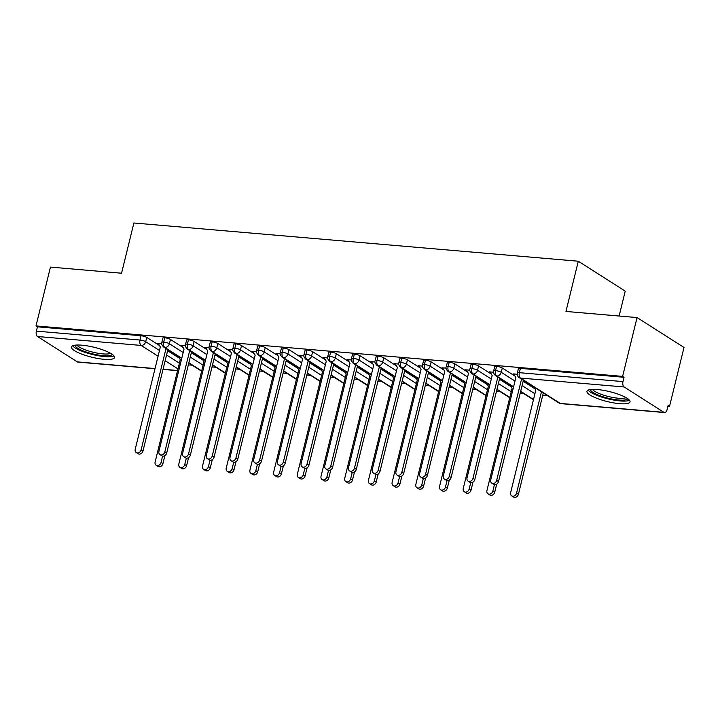 <?xml version="1.0" encoding="UTF-8"?>
<svg xmlns="http://www.w3.org/2000/svg" width="720" height="720" viewBox="0 0 720 720"><rect width="100%" height="100%" fill="white"/><g stroke="black" fill="none" stroke-linecap="round" stroke-linejoin="round"><path stroke-width="1.08" d="M81.882 345.186A22.167 5.094 13.8 0 1 104.121 350.352A22.167 5.094 13.8 0 1 114.507 357.543A22.167 5.094 13.8 0 1 104.076 359.316A22.167 5.094 13.8 0 1 81.828 354.15A22.167 5.094 13.8 0 1 71.451 346.968A22.167 5.094 13.8 0 1 81.882 345.186M597.393 389.538A22.167 5.094 13.8 0 1 619.632 394.704A22.167 5.094 13.8 0 1 630.009 401.886A22.167 5.094 13.8 0 1 619.578 403.668A22.167 5.094 13.8 0 1 597.339 398.502A22.167 5.094 13.8 0 1 586.962 391.311A22.167 5.094 13.8 0 1 597.393 389.538M155.007 368.721L77.967 362.097A4.266 2.331 -85.1 0 1 77.337 361.881L37.512 336.51A4.266 2.331 -85.1 0 1 36.369 331.128L37.422 326.826L36 325.917L50.445 267.102L121.554 273.213L133.893 222.993L578.295 261.225L565.956 311.445L637.056 317.565L684 347.463L669.555 406.278L668.133 405.378L667.071 409.671A4.266 2.331 94.9 0 1 664.578 412.56L560.943 403.641A4.266 2.331 94.9 0 1 560.313 403.425L663.948 412.344A4.266 2.331 94.9 0 0 664.578 412.56M188.343 364.887L192.195 365.211M212.04 366.921L215.892 367.254M235.746 368.964L239.598 369.297M259.443 370.998L263.295 371.331M283.149 373.041L287.001 373.374M306.846 375.075L310.698 375.408M330.552 377.118L334.404 377.451M354.249 379.161L358.101 379.485M377.955 381.195L381.807 381.528M401.652 383.238L405.504 383.562M425.358 385.272L429.21 385.605M449.055 387.315L452.907 387.648M472.761 389.349L476.613 389.682M496.458 391.392L500.31 391.725M520.164 393.426L524.016 393.759M542.718 395.37L547.722 395.802M667.944 406.143L669.555 406.278M619.119 316.026L625.23 291.123L578.295 261.225M624.123 386.973L520.488 378.063A4.266 2.331 94.9 0 1 519.345 372.672A4.266 0.981 -166.2 0 0 517.338 373.014L518.391 368.721A4.266 0.981 13.8 0 1 520.398 368.379L519.345 372.672L622.98 381.591A4.266 2.331 94.9 0 0 624.123 386.973L663.948 412.344M520.398 368.379L624.033 377.289L622.611 376.389L637.056 317.565M622.98 381.591L624.033 377.289M36 325.917L622.611 376.389M514.107 374.58L513.018 373.896L517.221 374.256M533.286 386.604L534.015 387.261M179.397 358.2L167.625 350.703M159.48 345.519L146.745 337.41L145.692 341.703L159.48 350.487M37.422 326.826L141.057 335.745A4.266 0.981 13.8 0 1 146.745 337.41M181.782 358.254L164.844 347.463A4.266 2.331 -85.1 0 1 163.701 342.081A4.266 0.981 -166.2 0 0 161.811 342.432L162.873 338.13A4.266 0.981 13.8 0 1 164.763 337.779A4.266 0.981 13.8 0 1 170.451 339.444L169.389 343.746L183.186 352.53M203.094 360.234L191.322 352.737M183.177 347.553L170.451 339.444M158.58 343.998L157.5 343.305L161.694 343.665M177.759 356.022L178.497 356.679M205.479 360.288L188.55 349.506A4.266 2.331 -85.1 0 1 187.407 344.115A4.266 0.981 -166.2 0 0 185.517 344.466L186.57 340.173A4.266 0.981 13.8 0 1 188.46 339.822A4.266 0.981 13.8 0 1 194.148 341.487L193.095 345.78L206.883 354.564M226.8 362.277L215.028 354.78M206.883 349.596L194.148 341.487M182.286 346.032L181.197 345.348L185.4 345.708M201.456 358.056L202.194 358.722M229.185 362.331L212.247 351.54A4.266 2.331 -85.1 0 1 211.104 346.158A4.266 0.981 -166.2 0 0 209.214 346.509L210.276 342.207A4.266 0.981 13.8 0 1 212.166 341.856A4.266 0.981 13.8 0 1 217.854 343.521L216.792 347.823L230.589 356.607M250.497 364.32L238.725 356.823M230.58 351.63L217.854 343.521M205.983 348.075L204.903 347.382L209.097 347.742M225.162 360.099L225.9 360.756M252.882 364.365L235.953 353.583A4.266 2.331 -85.1 0 1 234.81 348.192A4.266 0.981 -166.2 0 0 232.92 348.543L233.973 344.25A4.266 0.981 13.8 0 1 235.863 343.899A4.266 0.981 13.8 0 1 241.551 345.564L240.498 349.857L254.286 358.641M274.203 366.354L262.431 358.857M254.286 353.673L241.551 345.564M229.689 350.118L228.6 349.425L232.803 349.785M248.859 362.133L249.597 362.799M276.588 366.408L259.65 355.626A4.266 2.331 -85.1 0 1 258.507 350.235A4.266 0.981 -166.2 0 0 256.617 350.586L257.679 346.284A4.266 0.981 13.8 0 1 259.569 345.933A4.266 0.981 13.8 0 1 265.257 347.598L264.195 351.9L277.992 360.684M297.9 368.397L286.128 360.9M277.983 355.707L265.257 347.598M253.386 352.152L252.306 351.459L256.5 351.828M272.565 364.176L273.303 364.833M300.285 368.442L283.356 357.66A4.266 2.331 -85.1 0 1 282.213 352.269A4.266 0.981 -166.2 0 0 280.323 352.629L281.376 348.327A4.266 0.981 13.8 0 1 283.266 347.976A4.266 0.981 13.8 0 1 288.954 349.641L287.901 353.934L301.689 362.727M321.606 370.431L309.834 362.934M301.689 357.75L288.954 349.641M277.092 354.195L276.003 353.502L280.206 353.862M296.262 366.219L297 366.876M323.991 370.485L307.053 359.703A4.266 2.331 -85.1 0 1 305.91 354.312A4.266 0.981 -166.2 0 0 304.02 354.663L305.082 350.37A4.266 0.981 13.8 0 1 306.972 350.019A4.266 0.981 13.8 0 1 312.66 351.684L311.598 355.977L325.395 364.761M345.303 372.474L333.531 364.977M325.386 359.793L312.66 351.684M300.789 356.229L299.709 355.545L303.903 355.905M319.968 368.253L320.706 368.91M347.688 372.519L330.759 361.737A4.266 2.331 -85.1 0 1 329.616 356.355A4.266 0.981 -166.2 0 0 327.726 356.706L328.779 352.404A4.266 0.981 13.8 0 1 330.669 352.053A4.266 0.981 13.8 0 1 336.357 353.718L335.304 358.02L349.092 366.804M369.009 374.508L357.237 367.011M349.092 361.827L336.357 353.718M324.495 358.272L323.406 357.579L327.609 357.939M343.665 370.296L344.403 370.953M371.394 374.562L354.456 363.78A4.266 2.331 -85.1 0 1 353.313 358.389A4.266 0.981 -166.2 0 0 351.423 358.74L352.485 354.447A4.266 0.981 13.8 0 1 354.375 354.096A4.266 0.981 13.8 0 1 360.063 355.761L359.001 360.054L372.798 368.838M392.706 376.551L380.934 369.054M372.789 363.87L360.063 355.761M348.192 360.306L347.112 359.622L351.306 359.982M367.371 372.33L368.109 372.996M395.091 376.605L378.162 365.814A4.266 2.331 -85.1 0 1 377.019 360.432A4.266 0.981 -166.2 0 0 375.129 360.783L376.182 356.481A4.266 0.981 13.8 0 1 378.072 356.13A4.266 0.981 13.8 0 1 383.76 357.795L382.707 362.097L396.495 370.881M416.412 378.585L404.64 371.088M396.495 365.904L383.76 357.795M371.898 362.349L370.809 361.656L375.012 362.016M391.068 374.373L391.806 375.03M418.797 378.639L401.859 367.857A4.266 2.331 -85.1 0 1 400.716 362.466A4.266 0.981 -166.2 0 0 398.826 362.817L399.888 358.524A4.266 0.981 13.8 0 1 401.778 358.173A4.266 0.981 13.8 0 1 407.466 359.838L406.404 364.131L420.201 372.915M440.109 380.628L428.337 373.131M420.192 367.947L407.466 359.838M395.595 364.383L394.515 363.699L398.709 364.059M414.774 376.407L415.512 377.073M442.494 380.682L425.565 369.891A4.266 2.331 -85.1 0 1 424.422 364.509A4.266 0.981 -166.2 0 0 422.532 364.86L423.585 360.558A4.266 0.981 13.8 0 1 425.475 360.207A4.266 0.981 13.8 0 1 431.163 361.872L430.11 366.174L443.907 374.958M463.815 382.671L452.043 375.174M443.898 369.981L431.163 361.872M419.301 366.426L418.212 365.733L422.415 366.093M438.471 378.45L439.209 379.107M466.2 382.716L449.262 371.934A4.266 2.331 -85.1 0 1 448.119 366.543A4.266 0.981 -166.2 0 0 446.229 366.894L447.291 362.601A4.266 0.981 13.8 0 1 449.181 362.25A4.266 0.981 13.8 0 1 454.869 363.915L453.807 368.208L467.604 376.992M487.512 384.705L475.74 377.208M467.595 372.024L454.869 363.915M442.998 368.469L441.918 367.776L446.112 368.136M462.177 380.484L462.915 381.15M489.897 384.759L472.968 373.977A4.266 2.331 -85.1 0 1 471.825 368.586A4.266 0.981 -166.2 0 0 469.935 368.937L470.988 364.635A4.266 0.981 13.8 0 1 472.878 364.284A4.266 0.981 13.8 0 1 478.566 365.949L477.513 370.251L491.31 379.035M511.218 386.748L499.446 379.251M491.301 374.058L478.566 365.949M466.704 370.503L465.615 369.81L469.818 370.179M485.874 382.527L486.612 383.184M513.603 386.793L496.665 376.011A4.266 2.331 -85.1 0 1 495.522 370.62A4.266 0.981 -166.2 0 0 493.632 370.98L494.694 366.678A4.266 0.981 13.8 0 1 496.584 366.327A4.266 0.981 13.8 0 1 502.272 367.992L501.21 372.285L515.007 381.078M534.915 388.782L523.143 381.285M514.998 376.101L502.272 367.992M490.401 372.546L489.321 371.853L493.515 372.213M509.58 384.57L510.318 385.227M493.632 370.98C492.93 371.907 493.542 373.446 495.486 375.588A4.266 3.429 122.5 0 0 496.665 376.011A4.266 3.429 122.5 0 0 501.21 372.285A4.266 0.981 -166.2 0 0 495.522 370.62L496.584 366.327M533.511 399.483L520.686 391.302M469.935 368.937C469.224 369.864 469.845 371.403 471.789 373.554A4.266 3.429 122.5 0 0 472.968 373.977A4.266 3.429 122.5 0 0 477.513 370.251A4.266 0.981 -166.2 0 0 471.825 368.586L472.878 364.284M509.814 397.44L496.98 389.268M446.229 366.894C445.527 367.83 446.139 369.369 448.083 371.511A4.266 3.429 122.5 0 0 449.262 371.934A4.266 3.429 122.5 0 0 453.807 368.208A4.266 0.981 -166.2 0 0 448.119 366.543L449.181 362.25M486.108 395.397L473.283 387.225M422.532 364.86C421.821 365.787 422.442 367.326 424.386 369.477A4.266 3.429 122.5 0 0 425.565 369.891A4.266 3.429 122.5 0 0 430.11 366.174A4.266 0.981 -166.2 0 0 424.422 364.509L425.475 360.207M462.411 393.363L449.577 385.191M398.826 362.817C398.124 363.744 398.736 365.283 400.68 367.434A4.266 3.429 122.5 0 0 401.859 367.857A4.266 3.429 122.5 0 0 406.404 364.131A4.266 0.981 -166.2 0 0 400.716 362.466L401.778 358.173M438.705 391.32L425.88 383.148M375.129 360.783C374.418 361.71 375.039 363.249 376.983 365.4A4.266 3.429 122.5 0 0 378.162 365.814A4.266 3.429 122.5 0 0 382.707 362.097A4.266 0.981 -166.2 0 0 377.019 360.432L378.072 356.13M415.008 389.286L402.174 381.114M351.423 358.74C350.721 359.667 351.333 361.206 353.277 363.357A4.266 3.429 122.5 0 0 354.456 363.78A4.266 3.429 122.5 0 0 359.001 360.054A4.266 0.981 -166.2 0 0 353.313 358.389L354.375 354.096M391.302 387.243L378.477 379.071M327.726 356.706C327.015 357.633 327.636 359.172 329.58 361.314A4.266 3.429 122.5 0 0 330.759 361.737A4.266 3.429 122.5 0 0 335.304 358.02A4.266 0.981 -166.2 0 0 329.616 356.355L330.669 352.053M367.605 385.209L354.771 377.037M304.02 354.663C303.318 355.59 303.93 357.129 305.874 359.28A4.266 3.429 122.5 0 0 307.053 359.703A4.266 3.429 122.5 0 0 311.598 355.977A4.266 0.981 -166.2 0 0 305.91 354.312L306.972 350.019M343.899 383.166L331.074 374.994M280.323 352.629C279.612 353.556 280.233 355.095 282.177 357.237A4.266 3.429 122.5 0 0 283.356 357.66A4.266 3.429 122.5 0 0 287.901 353.934A4.266 0.981 -166.2 0 0 282.213 352.269L283.266 347.976M320.202 381.132L307.368 372.951M256.617 350.586C255.915 351.513 256.527 353.052 258.471 355.203A4.266 3.429 122.5 0 0 259.65 355.626A4.266 3.429 122.5 0 0 264.195 351.9A4.266 0.981 -166.2 0 0 258.507 350.235L259.569 345.933M296.496 379.089L283.671 370.917M232.92 348.543C232.209 349.479 232.83 351.018 234.774 353.16A4.266 3.429 122.5 0 0 235.953 353.583A4.266 3.429 122.5 0 0 240.498 349.857A4.266 0.981 -166.2 0 0 234.81 348.192L235.863 343.899M272.799 377.046L259.965 368.874M209.214 346.509C208.512 347.436 209.124 348.975 211.068 351.126A4.266 3.429 122.5 0 0 212.247 351.54A4.266 3.429 122.5 0 0 216.792 347.823A4.266 0.981 -166.2 0 0 211.104 346.158L212.166 341.856M249.093 375.012L236.268 366.84M185.517 344.466C184.806 345.393 185.427 346.932 187.362 349.083A4.266 3.429 122.5 0 0 188.55 349.506A4.266 3.429 122.5 0 0 193.095 345.78A4.266 0.981 -166.2 0 0 187.407 344.115L188.46 339.822M225.396 372.969L212.562 364.797M161.811 342.432C161.109 343.359 161.721 344.898 163.665 347.049A4.266 3.429 122.5 0 0 164.844 347.463A4.266 3.429 122.5 0 0 169.389 343.746A4.266 0.981 -166.2 0 0 163.701 342.081L164.763 337.779M201.69 370.935L188.865 362.763M513.729 373.95L515.871 377.568L490.734 479.898A3.555 2.862 -57.5 0 0 491.787 483.147A3.555 2.862 -57.5 0 0 496.656 480.402L498.51 481.581A3.555 2.862 122.5 0 1 493.641 484.326L491.787 483.147M523.386 380.304L498.51 481.581M521.541 379.125L496.656 480.402M516.573 493.092L518.418 494.271A3.555 2.862 122.5 0 1 513.549 497.007L511.704 495.828A3.555 2.862 -57.5 0 0 516.573 493.092L541.449 391.806M533.835 386.955L535.779 390.249L510.651 492.579A3.555 2.862 -57.5 0 0 511.704 495.828M518.418 494.271L543.303 392.985M490.032 371.916L492.165 375.525L467.028 477.855A3.555 2.862 -57.5 0 0 468.09 481.104A3.555 2.862 -57.5 0 0 472.959 478.368L474.804 479.547A3.555 2.862 122.5 0 1 469.935 482.283L468.09 481.104M499.68 378.261L474.804 479.547M497.835 377.091L472.959 478.368M466.326 369.873L468.468 373.491L443.331 475.821A3.555 2.862 -57.5 0 0 444.384 479.07A3.555 2.862 -57.5 0 0 449.253 476.325L451.107 477.504A3.555 2.862 122.5 0 1 446.238 480.249L444.384 479.07M475.983 376.227L451.107 477.504M474.129 375.048L449.253 476.325M442.629 367.839L444.762 371.448L419.625 473.778A3.555 2.862 -57.5 0 0 420.687 477.027A3.555 2.862 -57.5 0 0 425.556 474.291L427.401 475.47A3.555 2.862 122.5 0 1 422.532 478.206L420.687 477.027M452.277 374.184L427.401 475.47M450.432 373.005L425.556 474.291M418.923 365.796L421.065 369.405L395.928 471.744A3.555 2.862 -57.5 0 0 396.981 474.993A3.555 2.862 -57.5 0 0 401.85 472.248L403.704 473.427A3.555 2.862 122.5 0 1 398.835 476.172L396.981 474.993M428.58 372.15L403.704 473.427M426.726 370.971L401.85 472.248M492.876 491.049L494.721 492.228A3.555 2.862 122.5 0 1 489.852 494.973L487.998 493.794A3.555 2.862 -57.5 0 0 492.876 491.049L494.442 484.65M510.138 384.921L512.082 388.206L486.945 490.536A3.555 2.862 -57.5 0 0 487.998 493.794M494.721 492.228L496.71 484.137M469.17 489.015L471.015 490.185A3.555 2.862 122.5 0 1 466.146 492.93L464.301 491.751A3.555 2.862 -57.5 0 0 469.17 489.015L470.745 482.607M486.432 382.878L488.376 386.172L463.248 488.502A3.555 2.862 -57.5 0 0 464.301 491.751M471.015 490.185L473.004 482.103M445.473 486.972L447.318 488.151A3.555 2.862 122.5 0 1 442.449 490.887L440.595 489.717A3.555 2.862 -57.5 0 0 445.473 486.972L447.039 480.573M462.735 380.844L464.679 384.129L439.542 486.459A3.555 2.862 -57.5 0 0 440.595 489.717M447.318 488.151L449.307 480.06M421.767 484.929L423.612 486.108A3.555 2.862 122.5 0 1 418.743 488.853L416.898 487.674A3.555 2.862 -57.5 0 0 421.767 484.929L423.342 478.53M439.029 378.801L440.973 382.095L415.845 484.425A3.555 2.862 -57.5 0 0 416.898 487.674M423.612 486.108L425.601 478.026M627.705 398.682A19.179 4.41 13.8 0 1 618.75 400.032A19.179 4.41 13.8 0 1 599.868 395.703A19.179 4.41 13.8 0 1 590.49 389.538M592.479 389.376A17.766 4.086 -166.2 0 0 618.363 398.232A17.766 4.086 -166.2 0 0 626.022 397.62M588.186 390.132A22.023 5.067 -166.2 0 0 620.172 400.932A22.023 5.067 -166.2 0 0 629.478 400.275M112.194 354.339A19.179 4.41 13.8 0 1 103.239 355.68A19.179 4.41 13.8 0 1 84.357 351.351A19.179 4.41 13.8 0 1 74.979 345.195M76.968 345.033A17.766 4.086 -166.2 0 0 102.861 353.889A17.766 4.086 -166.2 0 0 110.511 353.268M72.675 345.78A22.023 5.067 -166.2 0 0 104.661 356.589A22.023 5.067 -166.2 0 0 113.967 355.923M395.226 363.762L397.359 367.371L372.222 469.701A3.555 2.862 -57.5 0 0 373.284 472.95A3.555 2.862 -57.5 0 0 378.153 470.214L379.998 471.393A3.555 2.862 122.5 0 1 375.129 474.129L373.284 472.95M404.874 370.107L379.998 471.393M403.029 368.928L378.153 470.214M398.061 482.895L399.915 484.074A3.555 2.862 122.5 0 1 395.046 486.81L393.192 485.64A3.555 2.862 -57.5 0 0 398.061 482.895L399.636 476.487M415.332 376.767L417.276 380.052L392.139 482.382A3.555 2.862 -57.5 0 0 393.192 485.64M399.915 484.074L401.904 475.983M371.52 361.719L373.662 365.328L348.525 467.658A3.555 2.862 -57.5 0 0 349.578 470.916A3.555 2.862 -57.5 0 0 354.447 468.171L356.301 469.35A3.555 2.862 122.5 0 1 351.432 472.095L349.578 470.916M381.177 368.073L356.301 469.35M379.323 366.894L354.447 468.171M347.823 359.676L349.956 363.294L324.819 465.624A3.555 2.862 -57.5 0 0 325.881 468.873A3.555 2.862 -57.5 0 0 330.75 466.137L332.595 467.307A3.555 2.862 122.5 0 1 327.726 470.052L325.881 468.873M357.471 366.03L332.595 467.307M355.626 364.851L330.75 466.137M324.117 357.642L326.259 361.251L301.122 463.581A3.555 2.862 -57.5 0 0 302.175 466.839A3.555 2.862 -57.5 0 0 307.044 464.094L308.898 465.273A3.555 2.862 122.5 0 1 304.029 468.009L302.175 466.839M333.774 363.987L308.898 465.273M331.92 362.817L307.044 464.094M374.364 480.852L376.209 482.031A3.555 2.862 122.5 0 1 371.34 484.776L369.495 483.597A3.555 2.862 -57.5 0 0 374.364 480.852L375.939 474.453M391.626 374.724L393.57 378.018L368.442 480.348A3.555 2.862 -57.5 0 0 369.495 483.597M376.209 482.031L378.198 473.949M350.658 478.818L352.512 479.997A3.555 2.862 122.5 0 1 347.643 482.733L345.789 481.554A3.555 2.862 -57.5 0 0 350.658 478.818L352.233 472.41M367.929 372.69L369.873 375.975L344.736 478.305A3.555 2.862 -57.5 0 0 345.789 481.554M352.512 479.997L354.501 471.906M326.961 476.775L328.806 477.954A3.555 2.862 122.5 0 1 323.937 480.699L322.092 479.52A3.555 2.862 -57.5 0 0 326.961 476.775L328.536 470.376M344.223 370.647L346.167 373.932L321.039 476.271A3.555 2.862 -57.5 0 0 322.092 479.52M328.806 477.954L330.795 469.863M300.42 355.599L302.553 359.217L277.416 461.547A3.555 2.862 -57.5 0 0 278.478 464.796A3.555 2.862 -57.5 0 0 283.347 462.051L285.192 463.23A3.555 2.862 122.5 0 1 280.323 465.975L278.478 464.796M310.068 361.953L285.192 463.23M308.223 360.774L283.347 462.051M303.255 474.741L305.109 475.92A3.555 2.862 122.5 0 1 300.24 478.656L298.386 477.477A3.555 2.862 -57.5 0 0 303.255 474.741L304.83 468.333M320.526 368.604L322.47 371.898L297.333 474.228A3.555 2.862 -57.5 0 0 298.386 477.477M305.109 475.92L307.098 467.829M276.714 353.565L278.856 357.174L253.719 459.504A3.555 2.862 -57.5 0 0 254.772 462.753A3.555 2.862 -57.5 0 0 259.641 460.017L261.495 461.196A3.555 2.862 122.5 0 1 256.626 463.932L254.772 462.753M286.371 359.91L261.495 461.196M284.517 358.74L259.641 460.017M279.558 472.698L281.403 473.877A3.555 2.862 122.5 0 1 276.534 476.622L274.689 475.443A3.555 2.862 -57.5 0 0 279.558 472.698L281.133 466.299M296.82 366.57L298.764 369.855L273.636 472.185A3.555 2.862 -57.5 0 0 274.689 475.443M281.403 473.877L283.392 465.786M253.017 351.522L255.15 355.14L230.013 457.47A3.555 2.862 -57.5 0 0 231.075 460.719A3.555 2.862 -57.5 0 0 235.944 457.974L237.789 459.153A3.555 2.862 122.5 0 1 232.92 461.898L231.075 460.719M262.665 357.876L237.789 459.153M260.82 356.697L235.944 457.974M255.852 470.664L257.706 471.834A3.555 2.862 122.5 0 1 252.837 474.579L250.983 473.4A3.555 2.862 -57.5 0 0 255.852 470.664L257.427 464.256M273.123 364.527L275.067 367.821L249.93 470.151A3.555 2.862 -57.5 0 0 250.983 473.4M257.706 471.834L259.695 463.752M229.311 349.488L231.453 353.097L206.316 455.427A3.555 2.862 -57.5 0 0 207.369 458.676A3.555 2.862 -57.5 0 0 212.238 455.94L214.092 457.119A3.555 2.862 122.5 0 1 209.223 459.855L207.369 458.676M238.968 355.833L214.092 457.119M237.114 354.654L212.238 455.94M232.155 468.621L234 469.8A3.555 2.862 122.5 0 1 229.131 472.536L227.286 471.366A3.555 2.862 -57.5 0 0 232.155 468.621L233.73 462.222M249.417 362.493L251.361 365.778L226.233 468.108A3.555 2.862 -57.5 0 0 227.286 471.366M234 469.8L235.989 461.709M205.614 347.445L207.747 351.054L182.61 453.393A3.555 2.862 -57.5 0 0 183.672 456.642A3.555 2.862 -57.5 0 0 188.541 453.897L190.386 455.076A3.555 2.862 122.5 0 1 185.517 457.821L183.672 456.642M215.262 353.799L190.386 455.076M213.417 352.62L188.541 453.897M208.449 466.578L210.303 467.757A3.555 2.862 122.5 0 1 205.434 470.502L203.58 469.323A3.555 2.862 -57.5 0 0 208.449 466.578L210.024 460.179M225.72 360.45L227.664 363.744L202.527 466.074A3.555 2.862 -57.5 0 0 203.58 469.323M210.303 467.757L212.292 459.675M181.908 345.411L184.05 349.02L158.913 451.35A3.555 2.862 -57.5 0 0 159.966 454.599A3.555 2.862 -57.5 0 0 164.835 451.863L166.689 453.042A3.555 2.862 122.5 0 1 161.82 455.778L159.966 454.599M191.565 351.756L166.689 453.042M189.711 350.577L164.835 451.863M184.752 464.544L186.597 465.723A3.555 2.862 122.5 0 1 181.728 468.459L179.883 467.289A3.555 2.862 -57.5 0 0 184.752 464.544L186.327 458.136M202.014 358.416L203.958 361.701L178.83 464.031A3.555 2.862 -57.5 0 0 179.883 467.289M186.597 465.723L188.586 457.632M158.211 343.368L160.344 346.977L135.207 449.307A3.555 2.862 -57.5 0 0 136.269 452.565A3.555 2.862 -57.5 0 0 141.138 449.82L142.983 450.999A3.555 2.862 122.5 0 1 138.114 453.744L136.269 452.565M167.859 349.722L142.983 450.999M166.014 348.543L141.138 449.82M161.046 462.501L162.9 463.68A3.555 2.862 122.5 0 1 158.031 466.425L156.177 465.246A3.555 2.862 -57.5 0 0 161.046 462.501L162.621 456.102M178.317 356.373L180.261 359.667L155.124 461.997A3.555 2.862 -57.5 0 0 156.177 465.246M162.9 463.68L164.889 455.598M517.338 373.014A4.266 4.266 0 0 0 519.192 377.631A4.266 3.429 122.5 0 0 520.488 378.063L560.313 403.425A4.266 3.429 122.5 0 1 559.017 402.993A4.266 4.266 0 0 0 560.943 403.641M77.337 361.881L155.043 368.559M163.062 369.252L177.597 370.503M177.993 368.892L165.159 360.72M158.076 356.211L141.147 345.429L37.512 336.51M36.369 331.128L140.004 340.038L141.057 335.745M141.147 345.429A4.266 2.331 -85.1 0 1 140.004 340.038A4.266 0.981 -166.2 0 1 145.692 341.703A4.266 3.429 122.5 0 1 141.147 345.429M522.09 385.587L534.924 393.759M498.384 383.544L511.218 391.716M474.687 381.51L487.521 389.682M450.981 379.467L463.815 387.639M427.284 377.424L440.118 385.605M403.578 375.39L416.412 383.562M379.881 373.347L392.715 381.519M356.175 371.313L369.009 379.485M332.478 369.27L345.312 377.442M308.772 367.236L321.606 375.408M285.075 365.193L297.909 373.365M261.369 363.159L274.203 371.331M237.672 361.116L250.506 369.288M213.966 359.073L226.8 367.254M190.269 357.039L203.103 365.211M166.563 354.996L179.397 363.168M177.561 370.665L163.026 369.414M519.192 377.631L559.017 402.993M533.448 399.771L520.614 391.59M513.531 387.081L495.486 375.588M509.742 397.728L496.908 389.556M489.825 385.047L471.789 373.554M486.045 395.685L473.211 387.513M466.128 383.004L448.083 371.511M462.339 393.651L449.505 385.479M442.422 380.97L424.386 369.477M438.642 391.608L425.808 383.436M418.725 378.927L400.68 367.434M414.936 389.574L402.102 381.402M395.019 376.893L376.983 365.4M391.239 387.531L378.405 379.359M371.322 374.85L353.277 363.357M367.533 385.497L354.699 377.325M347.616 372.807L329.58 361.314M343.836 383.454L331.002 375.282M323.919 370.773L305.874 359.28M320.13 381.42L307.296 373.239M300.213 368.73L282.177 357.237M296.433 379.377L283.599 371.205M276.516 366.696L258.471 355.203M272.727 377.334L259.893 369.162M252.81 364.653L234.774 353.16M249.03 375.3L236.196 367.128M229.113 362.619L211.068 351.126M225.324 373.257L212.49 365.085M205.407 360.576L187.362 349.083M201.627 371.223L188.793 363.051M181.71 358.542L163.665 347.049"/></g></svg>
